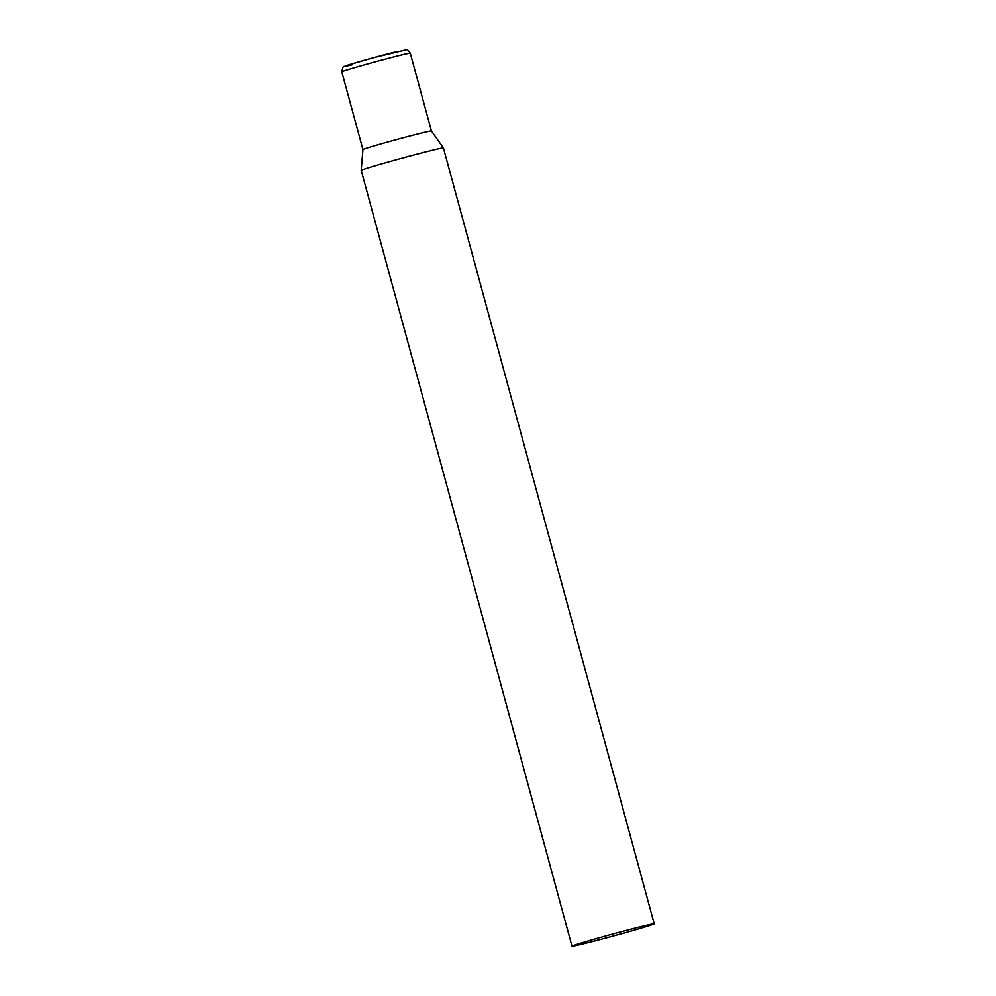 <?xml version="1.0" encoding="UTF-8"?>
<svg xmlns="http://www.w3.org/2000/svg" width="996" height="996" viewBox="0 0 996 996"><rect width="100%" height="100%" fill="white"/><g stroke="black" fill="none" stroke-linecap="round" stroke-linejoin="round"><path stroke-width="1.49" d="M341.777 71.774C343.72 63.632 342.749 68.002 348.065 65.001L374.459 57.419L406.256 49.8C406.766 49.128 408.111 50.248 410.29 53.162A35.495 0.859 -15.2 0 0 402.085 54.817A35.495 0.859 -15.2 0 0 364.075 64.889A35.495 0.859 -15.2 0 0 341.777 71.774L362.93 149.599A35.495 0.859 164.8 0 1 374.932 145.665A35.495 0.859 164.8 0 1 423.238 132.655A35.495 0.859 164.8 0 1 431.43 130.986L443.419 147.968A42.604 1.021 164.8 0 0 443.419 147.968A42.604 1.021 164.8 0 0 419.229 153.583A42.604 1.021 164.8 0 0 375.604 165.597A42.604 1.021 164.8 0 0 361.187 170.316A42.604 1.021 164.8 0 0 361.187 170.328L571.978 946.2A42.604 1.021 164.8 0 0 596.006 940.635A42.604 1.021 164.8 0 0 639.806 928.583A42.604 1.021 164.8 0 0 654.223 923.852A42.604 1.021 164.8 0 0 630.194 929.417A42.604 1.021 164.8 0 0 586.407 941.469A42.604 1.021 164.8 0 0 571.978 946.2M352.123 64.752A30.951 0.747 -15.2 0 1 355.448 62.76A30.951 0.747 -15.2 0 1 397.553 51.419M443.419 147.981L654.223 923.852M431.43 130.986L410.29 53.162M362.93 149.599L361.187 170.316"/></g></svg>
